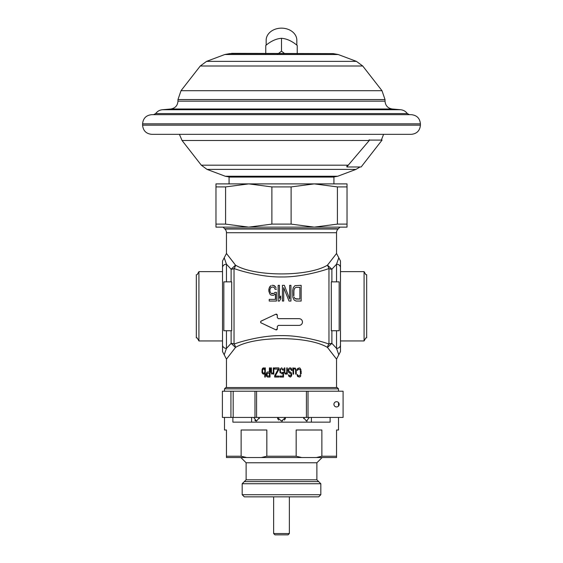 <?xml version="1.0" encoding="UTF-8"?>
<svg xmlns="http://www.w3.org/2000/svg" width="563" height="563" viewBox="0 0 563 563"><rect width="100%" height="100%" fill="white"/><g stroke="black" fill="none" stroke-linecap="round" stroke-linejoin="round"><path stroke-width="0.84" d="M226.46 387.548L226.46 359.11L235.503 347.441C254.567 335.745 308.433 335.745 327.497 347.441A5.243 4.293 110 0 1 327.905 345.802A5.243 4.293 110 0 1 328.961 344.049C320.959 341.136 299.924 335.295 281.465 335.625C263.005 335.309 242.069 341.129 234.039 344.049L234.039 268.537C242.041 271.457 263.076 277.299 281.542 276.961C300.002 277.277 320.931 271.457 328.954 268.537L327.497 265.145L331.881 269.234L336.54 264.195L338.785 257.784L340.474 261.007L340.474 267.671A3.934 3.477 180 0 0 336.54 264.195L336.54 281.852M278.354 325.379L277.306 326.42L278.354 325.379L299.115 325.379C301.163 325.175 302.282 324.056 302.472 322.022C302.275 319.988 301.156 318.869 299.115 318.665L278.354 318.665L277.306 317.616L278.354 318.665L299.115 318.665M277.306 326.42L277.306 328.862L275.814 329.812L260.81 322.733M277.003 314.435L277.306 315.174L275.814 314.224L261.133 321.072L260.528 322.022L261.133 322.972M277.306 315.174L277.306 317.616M292.64 290.677L292.851 297.37L294.132 300.051L296.047 301.05L301.156 301.05L301.156 285.328L294.984 285.659L293.281 287.665L292.64 290.677L293.281 287.665L294.984 285.659L301.156 285.328M290.937 285.328L289.656 285.328L290.937 285.328L290.937 301.05L289.016 301.05L283.696 287.665L289.016 301.05M283.696 287.665L283.696 301.05L283.266 301.05M282.844 301.05L283.696 301.05M282.415 301.05L282.415 285.328L284.336 285.328L282.415 285.328M289.656 285.328L289.656 299.044L284.336 285.328M278.157 301.05L279.438 301.05L278.157 301.05L278.157 285.328L279.438 285.328L279.438 298.376L280.712 296.032L279.438 298.376M280.712 296.032L280.712 298.707L279.438 301.05M276.454 292.352L274.962 292.352L274.111 293.358L274.962 292.352L276.454 292.352L276.454 301.05L269.213 301.05L269.213 299.382L275.391 299.382L269.213 299.382M275.391 299.382L275.391 294.027L273.259 295.364L270.916 295.026L269.853 294.027L268.79 291.015L269.213 288.003L268.79 289.678M269.853 286.666L269.213 288.003L270.916 285.659L269.853 286.666M271.985 285.328L273.259 285.328L271.985 285.328M274.322 285.659L273.259 285.328L275.391 286.666L274.322 285.659M276.032 288.003L275.391 286.666L276.032 288.003M276.454 289.34L275.173 289.34L274.111 287.334L271.985 286.996L270.493 288.003L269.853 290.008L270.064 291.683L269.853 290.677M270.493 292.69L270.064 291.683L270.493 292.69M271.985 293.689L271.134 293.358L274.111 293.358L271.985 293.689M231.119 330.734L231.119 343.36L235.503 347.441A5.243 4.293 70 0 0 234.039 344.049A5.243 4.082 180 0 0 231.119 343.36L226.46 348.398L224.215 354.81L226.46 359.11M340.474 351.579L340.474 344.915L340.474 351.579L338.785 354.81L336.54 348.398L331.881 343.36L327.497 347.441L336.54 359.11L336.54 387.548M235.503 265.145A5.243 4.293 -70 0 1 234.039 268.537A5.243 4.082 180 0 1 231.119 269.234L235.503 265.145C254.567 276.841 308.433 276.841 327.497 265.145L336.54 253.484L336.54 232.716L226.46 232.716L226.46 253.477L235.503 265.145M222.526 261.007L222.526 267.671L222.526 261.007L224.215 257.784L226.46 264.195L231.119 269.234L231.119 281.852M226.46 281.852L226.46 264.195A3.934 3.477 180 0 0 222.526 267.671L222.526 351.579L224.215 354.81M233.427 350.193L234.321 349.018M336.533 359.103L329.601 350.228M299.474 367.892L297.581 368.476L297.06 370.229L297.686 370.229L298.531 369.061L297.686 370.229M300.002 368.082L301.05 370.039L300.002 368.082M301.156 371.01L301.156 373.938M300.839 375.697L300.424 376.478L300.839 375.697M300.002 376.865L300.424 376.478L300.002 376.865M299.474 377.062L297.581 376.478L297.06 374.719L297.686 374.719L297.792 375.303L297.686 374.719M298.531 375.894L297.792 375.303L298.531 375.894L299.896 375.697L300.529 373.938L300.213 369.645L298.531 369.061M293.59 369.842L293.59 374.135L293.063 374.135L292.851 367.892L293.379 367.892L293.59 368.864L293.379 367.892M293.59 368.864L294.956 367.892L296.11 369.448L294.956 367.892M296.215 370.229L296.215 374.135L295.695 374.135L295.589 369.645L294.956 368.666L294.118 368.864L294.533 368.666M293.802 369.258L294.118 368.864L293.802 369.258M289.178 375.303L289.382 375.697L289.178 375.303M289.699 375.894L290.958 375.303L290.958 373.748L288.756 372.572L288.122 370.039L288.756 368.476L289.699 367.892L291.064 368.082L291.908 369.645L290.543 367.892M292.014 370.426L291.908 369.645L292.014 370.426L291.381 370.426L290.958 369.258L289.699 369.061M288.967 369.645L288.756 370.229L288.967 369.645M288.756 370.82L289.699 371.988L288.967 371.404L288.756 370.229M289.699 371.988L291.17 372.572L291.697 374.135L291.17 372.572L290.332 371.988M291.697 374.916L291.17 376.478L290.332 377.062L291.592 375.697L291.697 374.135M290.332 377.062L288.861 376.281L288.439 374.916L289.072 374.916M285.814 373.353L285.392 373.156L286.229 373.156L286.757 372.375L286.757 367.892L287.285 367.892L287.285 374.135L286.757 374.135L286.757 373.156M286.229 373.938L286.546 373.55L286.229 373.938M285.814 374.135L285.075 373.938L284.442 372.572L284.336 367.892L284.864 367.892L284.864 371.594M285.181 372.966L284.969 372.572L285.181 372.966M283.499 370.229L283.288 369.448L283.499 370.229L282.865 370.229L281.922 368.864L280.874 369.061L280.346 370.039L280.874 372.572L281.922 372.769L283.499 371.988L283.499 377.062L279.924 377.062L279.924 376.084L282.971 376.084L282.971 372.966L282.45 373.55L282.971 372.966M281.922 373.748L281.289 373.748M280.24 372.966L279.924 372.185L280.24 372.966M279.712 371.207L279.712 370.426M280.24 368.666L279.924 369.448L280.24 368.666M281.289 367.892L281.922 367.892M282.971 368.666L283.288 369.448L282.971 368.666M274.667 375.697L278.242 369.061L274.667 369.061L274.667 367.892L278.875 367.892L278.875 369.448L275.194 376.084L278.875 376.084L278.875 377.062L274.667 377.062L274.667 375.697L278.242 369.061M273.301 372.375L273.301 367.892L273.829 367.892L273.829 374.135L273.301 374.135L273.301 373.156L271.936 374.135M271.303 373.55L271.619 373.938L271.303 373.55M270.993 372.572L270.887 371.594L270.993 372.572M272.358 373.353L272.774 373.156L272.358 373.353L271.514 372.572L271.408 367.892L270.887 367.892L270.887 371.594M273.09 372.769L272.774 373.156L273.09 372.769M266.151 374.135L266.996 372.185L266.151 374.916L266.573 376.281L267.524 377.062L266.573 376.281L266.151 374.916M267.524 371.988L269.417 371.988L269.417 367.892L270.043 367.892L270.043 377.062L267.524 377.062M262.055 372.572L263.21 374.135L262.161 372.966L261.95 371.791L262.055 372.572M261.95 370.229L262.478 368.476L261.95 371.791M263.21 367.892L262.478 368.476L263.843 367.892L264.786 369.061L264.786 367.892L265.314 367.892L265.314 377.062L264.786 377.062L264.786 372.966L264.265 373.938L263.21 374.135M336.54 330.734L336.54 348.398A3.934 3.477 0 0 0 340.474 344.915L340.474 267.671M338.293 259.254L337.997 260.127M328.722 263.512L327.518 265.117M224.215 257.784L226.46 253.477L234.215 263.428M224.285 257.995L224.996 260.106M197.163 274.688L198.922 271.64L198.922 340.946L222.526 340.946M198.922 271.64L222.526 271.64M196.318 274.688L196.318 337.899L197.163 337.899L198.922 340.946M365.837 337.899L364.078 340.946L364.078 271.64L340.474 271.64M366.682 337.899L366.682 274.688L365.837 274.688L364.078 271.64M364.078 340.946L340.474 340.946M226.46 232.716A5.243 5.243 90 0 0 224.926 229.007L223.054 227.135M224.926 229.007L338.074 229.007L339.946 227.135M338.074 229.007L338.074 229.007A5.243 5.243 -90 0 0 336.54 232.716M269.417 373.156L267.101 373.353L267.101 375.894L269.417 376.084L269.417 373.156M264.575 372.572L263.843 373.156L264.575 372.572M263.843 368.864L264.786 370.039L264.265 369.061L263.421 368.864L262.478 370.426L262.794 372.769L263.843 373.156M264.786 370.039L264.786 371.988M302.352 322.902L302.028 323.676M301.494 324.387L300.741 324.957M299.882 325.287L299.115 325.379M300.121 318.82L301.085 319.305M301.824 320.037L302.303 320.98M270.838 316.547L275.877 314.203M276.222 314.126L276.644 314.203M260.817 321.304L265.94 318.834M270.93 327.539L266.032 325.252M277.221 329.285L276.968 329.636M276.595 329.862L276.187 329.911M292.204 325.379L285.314 325.379M295.195 298.707L299.882 299.044L296.047 299.044L294.555 298.038L294.132 297.039L294.555 298.038M293.914 295.702L293.914 290.677L294.555 288.34L296.047 287.334L299.882 287.334L296.047 287.334M299.882 299.044L299.882 287.334M286.095 289.861L287.862 294.407M289.72 301.05L290.135 301.05M290.55 301.05L290.937 301.05M280.29 299.488L279.86 300.269M279.438 285.328L278.157 285.328M338.349 228.74L224.651 228.74M339.165 330.734L331.297 330.734L331.297 281.852L339.165 281.852L339.165 330.734M223.835 281.852L223.835 330.734L231.703 330.734L231.703 281.852L223.835 281.852M151.757 134.339L411.243 134.339C416.817 133.79 419.871 130.736 420.413 125.162L142.587 125.162C143.129 130.736 146.183 133.79 151.757 134.339M142.587 123.853L420.413 123.853C419.871 118.279 416.817 115.218 411.243 114.676L151.757 114.676C146.183 115.218 143.129 118.279 142.587 123.853L142.587 125.162M331.431 53.605L231.569 53.344L331.431 53.605M333.922 183.89L333.922 177.078L229.078 177.078L229.078 183.89M225.587 224.109L248.733 227.135L271.887 224.109L271.887 186.916L248.733 183.89L225.587 186.916L225.587 224.109L215.974 224.109L215.974 227.135L347.026 227.135L347.026 186.916L337.413 186.916L314.267 183.89L291.113 186.916L291.113 224.109L314.267 227.135L337.413 224.109L337.413 186.916M271.887 224.109L291.113 224.109M291.113 186.916L271.887 186.916M347.026 186.916L347.026 183.89L215.974 183.89L215.974 186.916L225.587 186.916M281.5 183.89L314.267 183.89M215.974 224.109L215.974 186.916M337.413 224.109L347.026 224.109M244.314 496.847L318.686 496.847L244.314 496.847L242.181 494.715L320.819 494.715L318.686 496.847M322.127 457.529L316.885 462.772L246.115 462.772L246.115 479.81L316.885 479.81L320.819 483.737L242.181 483.737L242.181 494.715M320.819 483.737L320.819 494.715M246.115 479.81L242.181 483.737M316.885 462.772L316.885 479.81M240.873 457.529L246.115 462.772M316.399 457.529L336.54 457.529L336.54 456.22L321.874 456.22L321.874 430.005L296.166 430.005L296.166 456.22L301.641 457.529L316.399 457.529L321.874 456.22M261.359 457.529L266.834 456.22L266.834 430.005L241.126 430.005L241.126 456.22L226.46 456.22L226.46 457.529L301.641 457.529M266.834 456.22L296.166 456.22M241.126 456.22L246.601 457.529M226.46 456.22L226.46 430.005L224.489 430.005L224.489 417.429M338.511 417.429L338.511 430.005L336.54 430.005L336.54 456.22M338.511 388.857L224.489 388.857L225.805 387.548L337.195 387.548L338.511 388.857L338.511 391.215M338.511 402.587L338.511 406.057M224.489 388.857L224.489 391.215M232.885 422.144L232.885 417.429L232.885 422.144L330.115 422.144L330.115 417.429M233.181 417.429L233.181 391.215L222.392 391.215L222.392 417.429L254.983 417.429L254.983 391.215L233.181 391.215L330.115 391.215M251.605 422.144L251.605 417.429M311.395 422.144L311.395 417.429M244.314 481.611L318.686 481.611M285.659 417.429L281.5 421.096L277.341 417.429M309.291 417.429L306.518 421.096L307.173 420.99M306.49 421.096L303.408 417.429M285.427 418.372A4.194 4.194 0 0 1 284.962 419.266M284.695 419.625A4.194 4.194 0 0 1 284.294 420.026M282.499 420.976A4.194 4.194 0 0 1 282.084 421.054M278.72 420.04A4.194 4.194 0 0 1 278.052 419.287M277.742 418.766A4.194 4.194 0 0 1 277.58 418.4M259.592 417.429L256.482 421.096L253.709 417.429M254.842 420.343L255.869 421.004M259.332 418.619A4.194 2.963 90 0 1 259.1 417.429M303.9 417.429A4.194 2.963 -90 0 1 303.668 418.619M289.361 533.541L288.052 534.85L274.948 534.85L273.639 533.541L289.361 533.541L289.361 496.847M273.639 533.541L273.639 496.847M296.835 45.139L296.835 40.24A15.335 12.09 180 0 0 281.5 28.15A15.335 12.09 180 0 0 266.165 40.24L266.165 45.139M297.229 53.344L297.229 45.455C291.986 41.064 286.743 38.678 281.5 38.298C276.257 38.678 271.014 41.064 265.771 45.455L265.771 53.344M297.229 54.527L297.229 53.605M278.643 53.344L281.5 51.184L284.357 53.344M281.5 51.184L281.5 38.298M276.848 54.527L278.263 53.605M265.771 54.527L265.771 53.605M308.017 417.429L343.092 417.429L343.092 391.215L308.017 391.215L308.017 417.429L254.983 417.429M339.165 404.318A2.618 2.618 0 0 0 336.54 401.7A2.618 2.618 0 0 0 333.922 404.318A2.618 2.618 0 0 0 336.54 406.943A2.618 2.618 0 0 0 339.165 404.318M346.864 166.233L347.35 166.233L346.864 166.979L346.864 166.233M346.864 166.979L361.129 166.979L382.059 140.096L369.588 140.096L347.35 166.233M347.681 165.184L346.864 166.127M369.588 140.096L369.145 139.772M331.881 281.852L331.881 269.234A5.243 4.082 -0 0 1 328.954 268.537L328.961 344.049A5.243 4.082 0 0 1 331.881 343.36L331.881 330.734M222.526 344.915A3.934 3.477 0 0 0 226.46 348.398L226.46 330.734M338.785 354.81L336.54 359.11M338.785 257.784L336.54 253.477M170.793 108.997C175.199 108.23 177.591 105.619 177.971 101.164L385.029 101.164C385.409 105.619 387.801 108.23 392.207 108.997L170.793 108.997L162.362 109.736C159.568 110.031 157.337 111.312 155.669 113.571L407.33 113.571L409.47 114.676M162.362 109.736L400.638 109.736C403.432 110.031 405.663 111.312 407.33 113.571M177.971 99.56L181.019 90.692L381.981 90.692L385.029 99.56L177.971 99.56L177.971 101.164M381.981 90.692L362.727 66.005L200.273 66.005L181.019 90.692M356.435 61.374L338.215 54.527L224.785 54.527L206.565 61.374L356.435 61.374L362.727 66.005M229.852 177.078L225.242 176.24L337.758 176.24L333.148 177.078M337.758 176.24L355.971 169.393L207.029 169.393L225.242 176.24M207.029 169.393L201.308 165.184L348.42 165.184M369.258 140.497L182.053 140.497L201.308 165.184M230.936 417.429L230.936 391.215M256.58 391.215L256.58 417.429M306.42 391.215L306.42 417.429M420.413 123.853L420.413 125.162M155.669 113.571L153.53 114.676M392.207 108.997L400.638 109.736M385.029 99.56L385.029 101.164M224.785 54.527L229.852 53.605L333.148 53.605L338.215 54.527M200.273 66.005L206.565 61.374M360.003 166.979L355.971 169.393M383.586 134.339L381.475 139.772M179.414 134.339L182.053 140.497M381.651 139.772L382.059 140.096"/></g></svg>

